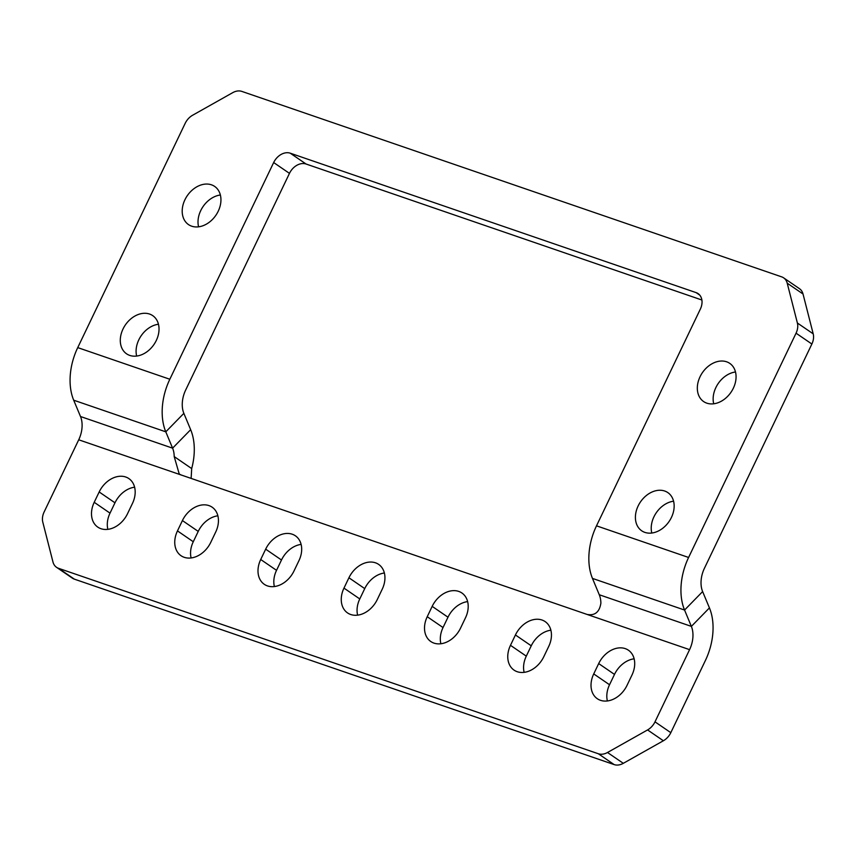 <?xml version="1.0" encoding="UTF-8"?>
<svg xmlns="http://www.w3.org/2000/svg" width="856" height="856" viewBox="0 0 856 856"><rect width="100%" height="100%" fill="white"/><g stroke="black" fill="none" stroke-linecap="round" stroke-linejoin="round"><path stroke-width="1.28" d="M713.711 403.786A23.133 17.334 124.4 0 1 715.862 387.586A23.133 17.334 124.4 0 1 735.497 371.986M733.346 388.196A23.133 17.334 124.4 0 1 703.621 401.56A23.133 17.334 124.4 0 1 700.048 376.747A23.133 17.334 124.4 0 1 729.772 363.383A23.133 17.334 124.4 0 1 733.346 388.196M651.791 533.02A23.133 17.334 124.4 0 1 653.941 516.81A23.133 17.334 124.4 0 1 673.586 501.209M671.436 517.42A23.133 17.334 124.4 0 1 641.7 530.795A23.133 17.334 124.4 0 1 638.127 505.982A23.133 17.334 124.4 0 1 667.862 492.617A23.133 17.334 124.4 0 1 671.436 517.42M136.66 356.053A23.133 17.334 124.4 0 1 138.811 339.843A23.133 17.334 124.4 0 1 158.456 324.242M156.306 340.453A23.133 17.334 124.4 0 1 126.57 353.817A23.133 17.334 124.4 0 1 123.007 329.014A23.133 17.334 124.4 0 1 152.732 315.639A23.133 17.334 124.4 0 1 156.306 340.453M198.581 226.819A23.133 17.334 124.4 0 1 200.732 210.608A23.133 17.334 124.4 0 1 220.377 195.008M218.226 211.218A23.133 17.334 124.4 0 1 188.491 224.582A23.133 17.334 124.4 0 1 184.917 199.78A23.133 17.334 124.4 0 1 214.653 186.415A23.133 17.334 124.4 0 1 218.226 211.218M440.883 643.755A23.133 17.334 124.4 0 1 443.034 627.544L447.988 617.208A23.133 17.334 124.4 0 1 467.633 601.608M357.626 615.154A23.133 17.334 124.4 0 1 359.777 598.943L364.731 588.607A23.133 17.334 124.4 0 1 384.376 573.006M274.38 586.553A23.133 17.334 124.4 0 1 276.531 570.342L281.485 560.006A23.133 17.334 124.4 0 1 301.119 544.405M107.867 529.35A23.133 17.334 124.4 0 1 110.017 513.14L114.972 502.804A23.133 17.334 124.4 0 1 134.617 487.203M524.139 672.356A23.133 17.334 124.4 0 1 526.29 656.145L531.244 645.809A23.133 17.334 124.4 0 1 550.879 630.209M811.873 344.026L796.059 333.187A14.466 10.828 -55.6 0 0 797.385 323.012L787.21 283.175A14.466 10.828 -55.6 0 0 783.647 277.858L799.461 288.686A14.466 10.828 124.4 0 1 803.024 294.004L813.2 333.84A14.466 10.828 124.4 0 1 811.873 344.026L704.413 568.298A22.962 14.894 -71 0 0 702.626 591.571L709.431 607.899A51.884 33.662 109 0 1 705.398 660.49L670.815 732.672A14.466 10.828 124.4 0 1 663.379 740.761L623.307 763.327A14.466 10.828 124.4 0 1 614.137 764.59L74.333 579.138A14.466 10.828 124.4 0 1 72.353 578.142L56.539 567.314A14.466 10.828 -55.6 0 0 58.518 568.309L74.333 579.138M607.385 700.957A23.133 17.334 124.4 0 1 609.536 684.747L614.49 674.41A23.133 17.334 124.4 0 1 634.135 658.81M191.123 557.952A23.133 17.334 124.4 0 1 193.274 541.741L198.228 531.405A23.133 17.334 124.4 0 1 217.873 515.804M702.626 591.571L684.565 610.05L691.37 626.389L599.275 594.749A22.962 14.894 -71 0 1 600.88 603.17C599.51 612.083 594.909 615.838 587.077 614.437L181.226 475.005L179.236 474.01L174.207 456.59A22.962 14.894 109 0 0 172.602 448.159L165.797 431.831L183.858 413.352L190.663 429.68A51.884 33.662 109 0 1 191.691 468.574L191.134 478.408M599.275 594.749L592.47 578.41A51.884 33.662 109 0 1 596.504 525.83L700.336 309.123A14.466 10.828 124.4 0 0 698.1 293.619A14.466 10.828 124.4 0 0 696.121 292.624L290.259 153.192L306.074 164.02A14.466 10.828 -55.6 0 0 289.467 173.372L185.645 390.079A22.962 14.894 -71 0 0 183.858 413.352M190.663 429.68L172.602 448.159L80.507 416.519L73.691 400.191A51.884 33.662 109 0 1 77.736 347.611L185.185 123.328A14.466 10.828 -55.6 0 1 192.621 115.239L232.693 92.673A14.466 10.828 -55.6 0 1 241.863 91.41L781.667 276.863A14.466 10.828 -55.6 0 1 783.647 277.858M701.888 300.007L306.074 164.02M289.467 173.372L273.663 162.544L169.83 379.251L77.736 347.611M273.663 162.544A14.466 10.828 124.4 0 1 290.259 153.192M796.059 333.187L688.598 557.47L596.504 525.83M592.47 578.41L684.565 610.05A51.884 33.662 -71 0 1 688.598 557.47M73.691 400.191L165.797 431.831A51.884 33.662 -71 0 1 169.83 379.251M614.137 764.59L598.333 753.751A14.466 10.828 -55.6 0 0 607.503 752.499L647.575 729.933A14.466 10.828 -55.6 0 0 655 721.843L689.583 649.65A22.962 14.894 109 0 0 691.37 626.389L709.431 607.899M80.507 416.519A22.962 14.894 -71 0 1 78.72 439.791L44.127 511.974A14.466 10.828 -55.6 0 0 42.8 522.16L52.976 561.996A14.466 10.828 -55.6 0 0 56.539 567.314M598.333 753.751L58.518 568.309M465.482 617.818A23.133 17.334 -55.6 0 0 461.908 593.005A23.133 17.334 -55.6 0 0 432.173 606.369L427.23 616.716A23.133 17.334 -55.6 0 0 430.793 641.519A23.133 17.334 -55.6 0 0 460.528 628.154L465.482 617.818M348.927 577.768L343.973 588.115A23.133 17.334 -55.6 0 0 347.547 612.917A23.133 17.334 -55.6 0 0 377.271 599.553L382.225 589.206A23.133 17.334 -55.6 0 0 378.652 564.404A23.133 17.334 -55.6 0 0 348.927 577.768L364.731 588.607M294.015 570.952L298.969 560.605A23.133 17.334 -55.6 0 0 295.395 535.803A23.133 17.334 -55.6 0 0 265.67 549.167L260.716 559.503A23.133 17.334 -55.6 0 0 264.29 584.316A23.133 17.334 -55.6 0 0 294.015 570.952M177.47 530.902A23.133 17.334 -55.6 0 0 181.033 555.715A23.133 17.334 -55.6 0 0 210.769 542.351L215.723 532.004A23.133 17.334 -55.6 0 0 212.149 507.201A23.133 17.334 -55.6 0 0 182.414 520.566L177.47 530.902L193.274 541.741M132.466 503.403A23.133 17.334 -55.6 0 0 128.892 478.6A23.133 17.334 -55.6 0 0 99.168 491.965L94.213 502.301A23.133 17.334 -55.6 0 0 97.787 527.114A23.133 17.334 -55.6 0 0 127.512 513.75L132.466 503.403M548.728 646.419A23.133 17.334 -55.6 0 0 545.154 621.606A23.133 17.334 -55.6 0 0 515.43 634.97L510.476 645.317A23.133 17.334 -55.6 0 0 514.049 670.12A23.133 17.334 -55.6 0 0 543.774 656.755L548.728 646.419M598.686 663.571L593.732 673.918A23.133 17.334 -55.6 0 0 597.306 698.721A23.133 17.334 -55.6 0 0 627.031 685.356L631.985 675.02A23.133 17.334 -55.6 0 0 628.411 650.207A23.133 17.334 -55.6 0 0 598.686 663.571L614.49 674.41M699.748 295.106L696.121 292.624M689.583 649.65L587.077 614.437M174.207 456.59L191.691 468.574M181.226 475.005L78.72 439.791M655 721.843L670.815 732.672M609.536 684.747L593.732 673.918M531.244 645.809L515.43 634.97M526.29 656.145L510.476 645.317M114.972 502.804L99.168 491.965M110.017 513.14L94.213 502.301M198.228 531.405L182.414 520.566M281.485 560.006L265.67 549.167M276.531 570.342L260.716 559.503M359.777 598.943L343.973 588.115M447.988 617.208L432.173 606.369M443.034 627.544L427.23 616.716M607.503 752.499L623.307 763.327M663.379 740.761L647.575 729.933M803.024 294.004L787.21 283.175M797.385 323.012L813.2 333.84"/></g></svg>

